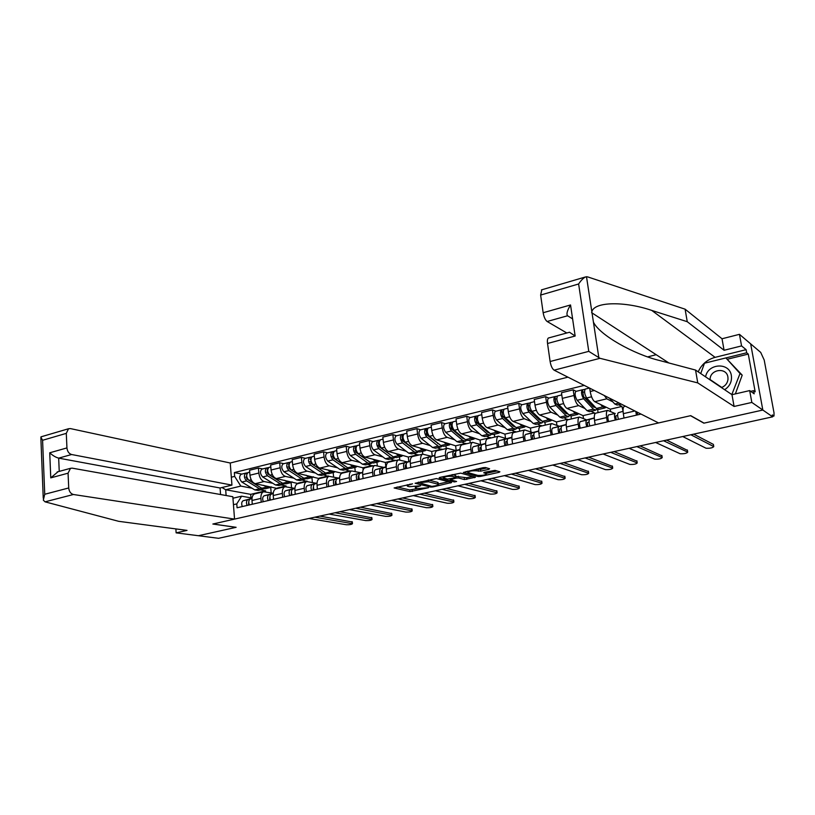 <?xml version="1.0" encoding="UTF-8"?>
<svg xmlns="http://www.w3.org/2000/svg" width="815" height="815" viewBox="0 0 815 815"><rect width="100%" height="100%" fill="white"/><g stroke="black" fill="none" stroke-linecap="round" stroke-linejoin="round"><path stroke-width="1.22" d="M412.553 483.815L394.114 487.961L409.976 491.628L428.568 487.696L417.321 488.613L415.497 488.104C414.967 487.635 415.833 487.136 418.085 486.596L420.601 485.76L409.324 486.718L407.439 486.198C406.909 485.72 407.775 485.21 410.027 484.67L412.553 483.815M488.796 469.348L489.601 468.747L485.546 467.555L483.122 467.678L463.358 472.445L478.079 476.561L480.432 476.439L498.963 472.333L499.89 471.804L495.031 470.357L484.619 472.262L483.713 472.792L486.545 473.658C485.638 475.033 482.735 475.614 477.824 475.389L467.892 472.568C468.788 471.162 471.732 470.571 476.734 470.815L480.738 471.141L488.796 469.348L488.684 468.482M772.64 416.832L218.542 538.308L198.402 535.72L236.126 527.315L212.99 523.994L690.529 415.701L703.865 423.168L762.83 410.037L772.64 416.832L772.294 414.927L773.995 415.996L774.016 412.848L764.205 360.036L760.701 352.396L750.666 343.869L762.83 410.037L750.666 343.869L739.46 334.333L741.558 345.917L724.077 350.277L722.029 338.765L739.46 334.333M436.422 478.578L415.11 483.254L430.636 487.064L432.959 486.932L451.591 482.511L436.422 478.578M439.825 477.396L460.72 473.128L475.491 477.213L464.458 479.577L458.529 477.987L456.156 478.11L450.125 479.77L456.594 481.492L454.363 481.93L439.132 477.967L439.825 477.396M656.187 354.708L647.731 356.868M567.933 377.151L230.248 463.012L70.416 428.588L68.531 428.751L66.29 433.366L66.942 447.914C67.36 451.459 68.918 453.66 71.598 454.515L58.67 458.132C55.715 457.347 52.741 455.565 49.735 452.794L66.942 447.914M255.177 493.758L254.688 493.88C252.732 494.756 251.825 496.956 251.988 500.481L252.283 504.24M272.791 483.275L264.131 481.533C261.269 480.504 259.506 477.672 258.834 473.036L249.95 475.216C250.613 479.841 252.375 482.653 255.258 483.672L277.395 488.501M249.95 475.216L249.553 470.245L258.426 468.044L262.613 468.951M261.228 502.172L260.922 498.393C260.759 494.858 261.646 492.647 263.591 491.771L273.249 493.258M291.118 482.531L291.576 487.706M258.834 473.036L258.426 468.044M286.147 486.616L286.085 485.964L281.144 484.966M276.326 488.755L275.847 488.868C273.932 489.744 273.056 491.954 273.229 495.51L273.555 499.31M283.824 463.694L279.698 462.757L270.651 465.008L271.069 470.021C271.752 474.687 273.504 477.539 276.346 478.578L298.158 483.59M282.683 497.191L282.347 493.381C282.163 489.815 283.029 487.594 284.934 486.718L294.694 488.328M311.951 477.651L312.389 482.419M293.93 478.211L285.403 476.398C282.571 475.339 280.818 472.476 280.136 467.79L279.698 462.757M307.061 481.471L302.151 479.974M297.913 483.652L297.444 483.764C295.56 484.63 294.714 486.861 294.908 490.447L295.254 494.277M305.472 458.346L301.407 457.358L292.178 459.66L292.626 464.723C293.319 469.43 295.061 472.313 297.862 473.383L319.327 478.609M304.565 492.117L304.219 488.267C304.015 484.67 304.841 482.429 306.715 481.563L316.312 483.254M333.182 472.588L333.61 476.999M315.497 473.046L307.102 471.152C304.321 470.072 302.579 467.168 301.876 462.441L301.407 457.358M328.404 476.429L323.575 474.87M319.938 478.436L319.48 478.548C317.636 479.414 316.821 481.655 317.045 485.271L317.402 489.143M327.559 452.875L323.565 451.856L314.142 454.2L314.621 459.314C315.334 464.061 317.066 466.985 319.826 468.085L340.874 472.995L340.965 473.912M326.907 486.932L326.54 483.051C326.316 479.414 327.11 477.172 328.944 476.306L338.368 478.079M354.831 467.443L355.238 471.437M337.502 467.779L329.25 465.813C326.509 464.693 324.778 461.759 324.054 456.991L323.565 451.856M350.185 471.284L345.428 469.674M342.422 473.118L341.974 473.22C340.171 474.086 339.397 476.337 339.631 479.994L340.018 483.896M350.104 447.292L346.192 446.233L336.564 448.627L337.064 453.782C337.797 458.58 339.519 461.545 342.229 462.676L362.899 467.779L363.113 469.949M349.727 481.645L349.329 477.722C349.085 474.055 349.849 471.793 351.632 470.938L360.882 472.792M376.917 462.187L377.294 465.722M359.965 462.4L351.856 460.353C349.166 459.212 347.445 456.227 346.701 451.418L346.192 446.233M372.394 466.027L367.738 464.367M365.385 467.688L364.937 467.79C363.184 468.645 362.441 470.907 362.695 474.595L363.103 478.537M373.117 441.598L369.287 440.497L359.456 442.942L359.986 448.148C360.739 452.987 362.451 455.993 365.11 457.154L385.363 462.451L385.841 466.863M373.026 476.235L372.608 472.282C372.333 468.584 373.066 466.302 374.798 465.457L383.865 467.403M399.452 456.828L399.788 459.843M382.887 456.909L374.941 454.78C372.302 453.609 370.601 450.593 369.827 445.724L369.287 440.497M395.061 460.658L390.497 458.957M388.826 462.136L388.398 462.237C386.687 463.083 385.974 465.365 386.259 469.094L386.687 473.067M396.63 435.781L392.871 434.639L382.836 437.135L383.396 442.392C384.171 447.282 385.872 450.318 388.48 451.51L408.305 457.021L408.804 461.484M396.813 470.724L396.385 466.73C396.08 462.991 396.783 460.699 398.464 459.854L407.327 461.891M422.455 451.357L422.761 454.098M406.298 451.306L398.515 449.085C395.927 447.883 394.236 444.827 393.451 439.917L392.871 434.639M418.197 455.188L413.725 453.435M412.767 456.471L412.349 456.573C410.689 457.409 410.016 459.711 410.332 463.46L410.78 467.484M420.632 429.831L416.964 428.649L406.705 431.196L407.306 436.504C408.111 441.445 409.782 444.532 412.339 445.754L431.706 451.479L432.235 456.003M421.131 465.08L420.672 461.046C420.346 457.276 421.009 454.974 422.639 454.138L431.288 456.268M445.927 445.774L446.253 448.545M430.198 445.591L422.588 443.279C420.061 442.036 418.39 438.939 417.575 433.977L416.964 428.649M441.822 449.595L437.451 447.792M437.237 450.685L436.83 450.777C435.22 451.612 434.589 453.924 434.925 457.714L435.393 461.769M445.163 423.759L441.587 422.537L431.104 425.135L431.736 430.493C432.561 435.485 434.222 438.613 436.718 439.866L455.616 445.815L456.166 450.41M445.978 459.314L445.489 455.249C445.143 451.439 445.764 449.116 447.343 448.291L455.768 450.522M469.888 440.069L470.235 442.871M454.617 439.743L447.19 437.339C444.715 436.066 443.065 432.928 442.229 427.916L441.587 422.537M465.936 443.89L461.677 442.025M462.227 444.766L461.84 444.858C460.292 445.683 459.691 448.005 460.057 451.836L460.557 455.931M470.224 417.555L466.751 416.282L456.033 418.941L456.695 424.35C457.551 429.393 459.191 432.561 461.626 433.855L480.025 440.039L480.595 444.582M471.376 453.425L470.856 449.31C470.489 445.469 471.06 443.136 472.588 442.321L480.779 444.644M494.359 434.252L494.725 437.085M479.566 433.774L472.333 431.267C469.919 429.963 468.289 426.775 467.423 421.712L466.751 416.282M490.569 438.062L486.412 436.137M487.788 438.725L487.411 438.816C485.913 439.621 485.363 441.964 485.75 445.836L486.28 449.972M495.846 411.218L492.474 409.894L481.522 412.614L482.215 418.075C483.091 423.168 484.711 426.377 487.085 427.702L504.954 434.13L505.504 438.348M497.333 447.404L496.804 443.248C496.396 439.366 496.926 437.023 498.393 436.208L506.339 438.643M519.349 428.313L519.736 431.166M505.055 427.671L498.026 425.063C495.683 423.719 494.063 420.489 493.177 415.375L492.474 409.894M515.732 432.113L511.698 430.126M513.908 432.541L513.542 432.622C512.115 433.427 511.606 435.791 512.034 439.693L512.584 443.869M522.038 404.729L518.768 403.354L507.572 406.135L508.305 411.656C509.202 416.801 510.811 420.061 513.114 421.426L530.422 428.099L530.952 431.93M523.892 441.251L523.322 437.054C522.894 433.132 523.373 430.768 524.779 429.963L532.47 432.51M544.878 422.231L545.286 425.114M531.115 421.437L524.3 418.727C522.028 417.341 520.428 414.061 519.522 408.896L518.768 403.354M541.435 426.031L537.533 423.983M540.63 426.214L540.274 426.306C538.909 427.101 538.45 429.464 538.898 433.407L539.489 437.624M548.831 398.097L545.663 396.671L534.212 399.523L534.986 405.086C535.913 410.291 537.493 413.592 539.724 414.998L556.451 421.936L556.93 425.318M551.052 434.945L550.461 430.707C549.993 426.744 550.431 424.37 551.765 423.586L559.182 426.235M570.969 416.017L571.397 418.941M557.755 415.059L551.164 412.237C548.964 410.811 547.395 407.49 546.457 402.264L545.663 396.671M567.719 419.807L563.939 417.698M567.953 419.756L567.617 419.837C566.323 420.611 565.916 422.995 566.394 426.978L567.006 431.247M576.225 391.312L573.179 389.835L561.464 392.748L562.279 398.372C563.236 403.629 564.795 406.98 566.945 408.427L583.061 415.63L583.479 418.482M578.844 428.496L578.222 424.218C577.723 420.214 578.11 417.83 579.384 417.046L586.505 419.827M597.589 409.344L598.078 412.624M585.007 408.539L578.65 405.605C576.531 404.138 574.982 400.766 574.015 395.489L573.179 389.835M594.706 414.346L594.492 412.93L590.936 411.28M595.918 413.134L595.602 413.215C594.369 413.989 594.013 416.384 594.532 420.408L595.174 424.717M589.703 388.154L590.203 391.506C591.191 396.813 592.719 400.216 594.797 401.703L610.262 409.191L610.608 411.412M607.287 421.905L606.635 417.575C606.105 413.531 606.431 411.137 607.633 410.363L614.459 413.266M625.36 406.165L624.239 406.44C623.078 407.194 622.772 409.609 623.332 413.674L624.005 418.024M612.88 401.877L606.778 398.81L604.272 395.509M623.067 411.188L621.957 406.42L618.544 404.709M636.413 415.151L635.822 411.463M621.957 406.42L610.262 409.191M594.492 412.93L583.061 415.63M567.637 419.287L556.451 421.936M541.364 425.512L530.422 428.099M515.661 431.593L504.954 434.13M490.508 437.553L480.025 440.039M465.874 443.391L455.616 445.815M441.761 449.096L431.706 451.479M418.146 454.689L408.305 457.021M395.01 460.169L385.363 462.451M372.343 465.538L362.899 467.779M350.134 470.795L340.874 472.995M328.363 475.96L319.276 478.11M307.021 481.013L298.117 483.122M286.085 485.964L277.355 488.032M232.947 498.23L241.607 496.182L252.039 498.057M265.649 491.812L265.568 490.824L260.545 489.866M252.059 488.246L240.812 486.086L225.684 489.744L226.122 495.52M265.568 490.824L250.684 494.348L225.684 489.744L222.006 487.523M250.684 494.348L250.969 497.863M231.338 477.203L234.649 476.388L240.812 486.086M584.223 385.383L234.353 472.557L234.649 476.388M241.607 496.182L236.778 503.894L237.073 507.776L641.018 414.081M236.778 503.894L233.447 504.679M270.692 487.258L271.161 492.861M241.821 474.096L234.353 472.557M397.119 486.993L409.782 489.937L417.412 488.633M438.246 484.008L448.576 481.716M418.818 482.694L431.807 486.372L435.618 485.801C437.93 485.251 438.816 484.731 438.276 484.263L428.67 481.787L418.818 482.694L418.757 482.134M437.696 483.356L437.787 484.069M428.272 479.994L437.584 482.348M472.568 476.388L466.588 477.712L466.801 479.444M455.768 476.408L466.588 477.712M443.472 477.396L441.791 476.958M452.264 476.317C447.323 476.082 444.42 476.653 443.543 478.018L447.445 479.088L455.004 477.804L455.87 477.295L452.264 476.317L452.06 474.656M455.554 475.797L455.728 477.244M452.264 474.605L455.514 475.481M476.765 469.104L480.514 469.369L486.871 467.942M486.382 472.374L486.545 473.658M486.494 473.301L497.058 470.958M466.068 471.508L467.82 471.997M269.317 487.778L265.15 488.776L261.788 488.236L248.86 480.33C246.262 477.376 246.008 474.778 248.076 472.547L248.351 472.476M271.232 486.82L269.908 487.635L266.556 487.095L263.693 485.332M246.894 477.315L245.763 477.091M248.198 479.78L246.792 478.914L246.65 475.145M263.683 488.929L259.537 488.776L246.599 480.881C244.001 477.926 243.736 475.339 245.824 473.108L247.607 472.822M262.308 489.448L258.182 490.426L254.8 489.907L241.831 482.042C239.223 479.098 238.968 476.52 241.057 474.289L241.332 474.218M246.751 474.432L246.639 473.057M248.789 501.632L248.504 505.117M251.988 498.536L247.994 499.595C246.395 500.604 246.089 502.549 247.077 505.453M252.008 498.383L243.206 500.726C241.597 501.724 241.281 503.68 242.269 506.563M319.847 516.099L352.304 521.997M251.978 498.607L250.266 499.065C248.667 500.074 248.361 502.02 249.359 504.923M308.977 518.483L346.283 524.738C349.696 524.819 351.754 524.473 352.467 523.678L314.865 517.189M290.201 482.816L285.933 483.825L282.611 483.264L269.846 475.206C267.269 472.221 267.004 469.603 269.031 467.362L269.296 467.301M292.076 481.859L290.782 482.674L287.481 482.103L284.659 480.31M267.921 472.293L266.709 472.038M269.388 474.85L267.717 473.79L267.636 470M284.445 483.967L280.329 483.815L267.544 475.777C264.967 472.781 264.692 470.173 266.729 467.932L268.563 467.637M283.06 484.507L278.822 485.516L275.49 484.966L262.674 476.958C260.087 473.984 259.822 471.376 261.87 469.134L262.135 469.073M267.677 469.603L267.534 467.892M311.503 477.743L307.123 478.792L303.863 478.201L291.261 469.99C288.704 466.954 288.418 464.316 290.405 462.074L290.66 462.003M313.337 476.795L312.074 477.61L308.824 477.02L306.032 475.186M301.896 476.918L289.06 468.574L289.05 464.754M289.386 467.178L288.072 466.883M305.615 478.914L301.53 478.762L288.907 470.571C286.35 467.535 286.065 464.896 288.052 462.655L289.946 462.339M304.219 479.475L299.869 480.514L296.599 479.933L283.936 471.773C281.379 468.757 281.094 466.119 283.09 463.878L283.355 463.817M288.439 464.896L289.03 464.754L288.846 462.614M45.049 501.836L43.317 500.135L44.733 494.267L68.725 487.961C69.153 491.557 70.711 493.737 73.411 494.501L45.049 501.836L118.664 521.315L187.022 530.392L176.132 532.857L198.402 535.72L236.004 527.346L212.858 524.025L234.547 519.104L73.411 494.501M175.877 528.904L176.132 532.857M230.248 463.012L231.939 485.108L71.598 454.515M234.547 519.104L232.835 496.712L72.219 468.156L70.498 468.319L68.063 473.189L68.725 487.961M220.559 494.532L220.081 487.991L231.939 485.108M220.081 487.991L58.67 458.132L59.24 471.396M68.063 473.189L50.764 477.865L58.059 471.712M66.29 433.366L42.584 440.283L40.831 437.064L41.524 436.687M724.077 350.277L687.249 321.701L685.099 309.18L587.544 276.856L585.516 276.947C583.295 278.068 580.993 280.411 578.619 283.987L540.63 295.061L541.843 289.773M687.249 321.701L651.735 310.413C625.594 301.377 594.369 301.326 591.843 311.758L593.422 322.108C599.473 335.087 634.05 354.474 660.007 360.617L695.552 370.061L731.982 394.684L749.678 390.589L754.17 393.828L753.6 390.66L755.179 391.811L748.282 354.087L746.683 352.783L704.639 363.174M685.099 309.18L722.029 338.765M550.115 361.514L588.776 351.357L599.993 358.305L697.752 382.897L734.081 406.461L751.837 402.437L762.83 410.037L704.058 423.128L690.733 415.65L658.561 422.944L554.118 370.173C552.244 368.828 550.909 365.945 550.115 361.514L547.537 343.492C547.171 340.507 547.466 338.673 548.424 338.001L548.831 337.889M751.837 402.437L749.678 390.589M698.211 371.854C701.552 364.387 707.186 359.558 715.091 357.347L746.112 349.666L741.558 345.917M746.112 349.666L746.683 352.783M734.081 406.461L731.982 394.684M697.752 382.897L695.552 370.061M543.157 312.736L570.541 304.963C567.199 310.515 566.211 314.121 567.576 315.772L547.14 321.497C545.276 320.01 543.941 317.096 543.157 312.736L540.63 295.061M547.14 321.497L566.802 332.989M567.576 315.772L572.609 318.879M750.707 391.332L753.6 390.66M748.282 354.087L727.54 359.181M569.919 332.52L575.145 336.024L547.537 343.492M724.637 389.723C729.832 386.228 732.074 381.522 731.361 375.593C729.568 362.003 707.817 363.235 705.586 376.846M721.448 387.563C725.299 386.035 727.479 383.264 728.009 379.24L727.907 377.05C726.542 366.862 709.875 369.287 710.079 379.546L710.079 379.882M700.737 373.565L704.506 363.205L725.9 357.938L742.2 375.145L735.364 393.91M725.9 357.938L740.03 373.525L731.819 394.572M742.2 375.145L740.03 373.525M269.908 496.702L269.561 500.237M273.219 493.544L269.031 494.664C267.463 495.663 267.167 497.629 268.166 500.563M273.239 493.381L264.142 495.805C262.562 496.814 262.267 498.78 263.265 501.694M339.957 511.688L371.854 517.82M273.219 493.615L271.354 494.114C269.785 495.123 269.49 497.089 270.488 500.023M329.066 514.071L365.772 520.591C369.215 520.683 371.304 520.327 372.027 519.501L335.067 512.757M291.454 491.659L291.047 495.255M294.887 488.44L290.497 489.621C288.958 490.63 288.683 492.606 289.682 495.571M294.908 488.277L285.505 490.793C283.956 491.802 283.681 493.778 284.68 496.732M360.444 507.195L391.76 513.562M294.887 488.521L292.86 489.071C291.322 490.07 291.057 492.056 292.055 495.021M349.543 509.589L385.607 516.374C389.091 516.476 391.2 516.099 391.944 515.253L355.656 508.244M333.233 472.578L328.74 473.647L325.542 473.036L313.103 464.662C310.576 461.585 310.281 458.916 312.216 456.675L312.471 456.604M335.036 471.63L333.793 472.445L330.605 471.824L327.844 469.96M324.003 471.997L310.841 463.246L310.902 459.365M311.299 461.973L309.894 461.626M327.212 473.749L323.158 473.596L310.709 465.253C308.172 462.176 307.876 459.517 309.812 457.266L311.768 456.94M325.796 474.35L321.344 475.4L318.125 474.799L305.635 466.486C303.099 463.419 302.803 460.77 304.749 458.519L305.014 458.458M310.209 459.538L310.79 459.395L310.586 457.235M355.401 467.301L350.796 468.401L347.659 467.759L335.403 459.232C332.907 456.105 332.591 453.415 334.476 451.164L334.721 451.103M357.164 466.363L355.951 467.178L352.824 466.526L350.104 464.621M346.324 466.832L333.08 457.806L332.632 453.935L333.213 453.863M333.681 456.665L332.153 456.278M349.248 468.482L348.372 468.971L345.224 468.34L332.958 459.833C330.452 456.706 330.146 454.026 332.021 451.765L334.038 451.429M347.822 469.104L343.258 470.194L340.089 469.562L327.783 461.086C325.267 457.979 324.961 455.3 326.856 453.048L327.11 452.987M332.428 454.057L332.999 453.924L332.785 451.744M378.028 461.922L373.311 463.042L370.224 462.37L358.172 453.68C355.697 450.512 355.371 447.792 357.194 445.54L357.439 445.479M379.749 460.984L378.568 461.799L375.501 461.117L372.822 459.171M369.042 461.524L355.778 452.254L355.309 448.342L355.982 448.26M356.522 451.265L354.892 450.838M371.732 463.103L370.835 463.633L367.738 462.971L355.666 454.291C353.19 451.123 352.875 448.413 354.698 446.151L356.776 445.805M370.295 463.766L365.609 464.876L362.502 464.214L350.389 455.585C347.903 452.427 347.587 449.717 349.421 447.466L349.666 447.404M355.106 448.474L355.666 448.332L355.442 446.131M313.449 486.514L312.98 490.161M317.004 483.244L312.4 484.487C310.892 485.485 310.637 487.482 311.636 490.477M317.025 483.071L307.306 485.679C305.788 486.687 305.533 488.674 306.532 491.659M381.318 502.621L412.023 509.232M317.004 483.326L314.814 483.916C313.306 484.925 313.062 486.922 314.06 489.917M370.407 505.015L405.799 512.075C409.324 512.187 411.463 511.8 412.207 510.934L376.632 503.65M335.902 481.268L335.332 481.431L335.362 484.976M339.59 477.936L334.751 479.24C333.284 480.239 333.05 482.256 334.048 485.282M339.6 477.743L329.555 480.463C328.078 481.461 327.834 483.468 328.832 486.484M402.59 497.955L432.663 504.831M339.58 478.018L337.216 478.66C335.749 479.668 335.515 481.675 336.524 484.701M391.658 500.349L426.367 507.704C429.923 507.816 432.082 507.429 432.857 506.533L398.005 498.963M358.824 475.909L358.162 476.092L358.223 479.668M362.644 472.506L357.571 473.882C356.145 474.88 355.931 476.918 356.929 479.974M362.655 472.313L352.263 475.135C350.827 476.133 350.603 478.161 351.611 481.207M424.279 493.207L453.68 500.339M362.634 472.598L360.087 473.291C358.661 474.289 358.457 476.327 359.456 479.383M413.337 495.602L447.303 503.252C450.899 503.375 453.099 502.967 453.884 502.04L419.807 494.185M401.133 456.431L396.284 457.582L393.268 456.879L381.42 448.016C378.975 444.796 378.639 442.056 380.401 439.794L380.636 439.733M402.793 455.493L401.652 456.308L398.647 455.595L396.019 453.609M392.198 456.084L378.944 446.579L378.466 442.637L379.23 442.525M379.872 445.774L378.119 445.285M394.674 457.612L393.757 458.183L390.731 457.48L378.863 448.637C376.418 445.428 376.082 442.688 377.844 440.426L379.984 440.059M393.227 458.305L388.419 459.446L385.383 458.764L373.464 449.951C371.019 446.752 370.682 444.022 372.465 441.761L372.7 441.699M378.262 442.759L378.812 442.627L378.578 440.406M382.235 470.438L381.471 470.652L381.552 474.259M386.188 466.964L380.88 468.421C379.495 469.409 379.301 471.457 380.299 474.554M386.198 466.761L375.46 469.685C374.054 470.683 373.861 472.731 374.869 475.807M446.386 488.358L475.084 495.764M386.188 467.066L383.447 467.81C382.062 468.808 381.878 470.856 382.877 473.953M435.434 490.762L468.635 498.719C472.272 498.841 474.493 498.423 475.298 497.476L442.025 489.316M424.717 450.817L419.735 451.999L416.791 451.265L405.157 442.229C402.753 438.959 402.396 436.198 404.097 433.926L404.322 433.865M426.337 449.89L425.226 450.695L422.292 449.962L419.705 447.924M415.813 450.512L402.61 440.793L402.111 436.809L402.977 436.677M403.731 440.192L401.856 439.631M413.725 449.411L414.244 449.289M418.105 451.999L417.158 452.61L414.203 451.887L402.549 442.871C400.134 439.601 399.778 436.84 401.489 434.568L403.7 434.191M416.648 452.733L411.718 453.914L408.743 453.191L397.037 444.206C394.613 440.956 394.266 438.205 395.988 435.933L396.222 435.872M401.917 436.932L402.447 436.799L402.192 434.558M406.145 464.845L405.279 465.09L405.391 468.727M410.24 461.31L404.688 462.828C403.333 463.827 403.17 465.885 404.169 469.012M410.251 461.117L399.146 464.132C397.791 465.131 397.608 467.178 398.616 470.306M468.92 483.417L496.906 491.099M410.24 461.412L407.306 462.217C405.962 463.205 405.799 465.273 406.807 468.401M457.969 485.822L490.375 494.094C494.043 494.226 496.294 493.798 497.119 492.82L464.693 484.344M448.8 445.092L443.686 446.304L440.813 445.54L429.413 436.32C427.04 432.999 426.663 430.208 428.303 427.936L428.527 427.875M450.369 444.165L449.289 444.97L446.437 444.195L443.89 442.127M439.906 444.807L426.785 434.874L426.265 430.86L427.233 430.697M428.12 434.517L426.113 433.875M437.686 443.676L438.317 443.523M442.025 446.253L441.058 446.936L438.175 446.172L426.744 436.972C424.36 433.662 423.994 430.87 425.634 428.598L427.916 428.201M440.558 447.048L435.495 448.25L432.592 447.496L421.111 438.338C418.727 435.037 418.36 432.256 420.02 429.984L420.245 429.933M426.072 430.982L426.327 428.588M430.575 459.13L429.607 459.405L429.75 463.083M434.813 455.524L429.006 457.123C427.702 458.122 427.549 460.19 428.558 463.358M434.823 455.341L423.342 458.458C422.027 459.446 421.875 461.514 422.883 464.672M491.914 478.374L519.135 486.351M434.813 455.626L431.685 456.492C430.381 457.49 430.238 459.568 431.247 462.737M480.942 480.779L512.513 489.387C516.231 489.52 518.513 489.082 519.359 488.073L487.808 479.271M473.393 439.234L468.156 440.487L465.355 439.682L454.189 430.279C451.856 426.907 451.469 424.085 453.028 421.813L453.252 421.763M474.911 438.317L473.872 439.122L471.09 438.317L468.605 436.198M464.489 438.959L462.676 438.246L451.49 428.833L450.94 424.778L452.03 424.584M453.069 428.751L450.909 428.018M462.156 437.808L462.91 437.624M466.455 440.385L465.467 441.129L462.655 440.334L451.459 430.941C449.126 427.58 448.739 424.758 450.308 422.486L452.661 422.078M464.978 441.241L459.782 442.474L456.96 441.689L445.713 432.347C443.36 428.996 442.983 426.184 444.572 423.912L444.786 423.851M450.756 424.9L450.98 422.486M455.544 453.293L454.454 453.598L454.627 457.307M459.935 449.605L453.853 451.296C452.6 452.284 452.468 454.373 453.486 457.582M459.935 449.442L448.067 452.651C446.803 453.639 446.671 455.728 447.68 458.927M515.365 473.23L541.792 481.502M459.935 449.727L456.594 450.654C455.341 451.642 455.218 453.731 456.227 456.94M504.393 475.644L535.088 484.589C538.837 484.731 541.15 484.283 542.026 483.234L511.392 474.106M498.525 433.264L493.146 434.538L490.426 433.702L479.515 424.106C477.213 420.683 476.816 417.83 478.303 415.558L478.517 415.507M499.982 432.347L498.994 433.152L496.294 432.307L493.849 430.137M489.438 432.999L487.665 432.256L476.734 422.659L476.154 418.553L477.366 418.339M478.599 422.904L476.286 422.068M487.166 431.818L488.042 431.604M491.414 434.385L490.396 435.2L487.665 434.364L476.734 424.788C474.422 421.365 474.024 418.523 475.522 416.241L477.947 415.813M489.927 435.302L484.599 436.575L481.848 435.75L470.846 426.214C468.533 422.812 468.136 419.97 469.654 417.698L469.868 417.647M475.991 418.676L476.174 416.251M481.064 447.323L479.862 447.669L480.066 451.408M485.608 443.554L479.251 445.336C478.048 446.314 477.947 448.433 478.955 451.673M485.608 443.421L473.342 446.722C472.119 447.71 472.017 449.819 473.026 453.048M539.286 467.993L564.887 476.571M485.608 443.676L482.052 444.674C480.85 445.662 480.758 447.771 481.767 451.021M528.314 470.398L558.092 479.689C561.881 479.841 564.235 479.383 565.131 478.303L535.465 468.829M524.218 427.152L518.686 428.466L516.048 427.6L505.412 417.8C503.15 414.315 502.733 411.443 504.149 409.161L504.353 409.11M525.614 426.245L524.656 427.05L522.048 426.163L519.664 423.953M514.927 426.907L513.206 426.143L502.539 416.343L501.938 412.207L503.263 411.962M504.75 416.985L502.274 416.027M512.716 425.695L513.725 425.45M516.914 428.232L515.875 429.138L513.236 428.272L502.56 418.492C500.298 415.018 499.88 412.146 501.307 409.863L503.802 409.415M515.426 429.24L509.946 430.544L507.287 429.688L496.549 419.959C494.277 416.496 493.859 413.633 495.306 411.351L495.51 411.3M501.775 412.329L501.928 409.884M507.154 441.221L505.83 441.608L506.074 445.377M511.861 437.37L505.219 439.244C504.057 440.222 503.986 442.351 505.005 445.632M511.861 437.248L499.177 440.66C498.006 441.638 497.924 443.768 498.943 447.038M563.705 462.635L588.43 471.539M511.861 437.502L508.081 438.572C506.93 439.55 506.859 441.679 507.877 444.959M552.733 465.039L581.543 474.707C585.384 474.86 587.768 474.391 588.695 473.281L560.027 463.44M550.471 420.907L544.787 422.262L542.24 421.345L531.879 411.341C529.668 407.816 529.23 404.902 530.565 402.62L530.759 402.569M551.806 420.01L550.889 420.805L548.373 419.888L546.04 417.616M541.425 420.56L539.306 419.898L528.925 409.884L528.293 405.707L529.75 405.432M531.594 411.035L528.986 409.945M538.827 419.44L539.978 419.165M542.963 421.936L541.914 422.944L539.357 422.038L528.966 412.054C526.745 408.529 526.307 405.626 527.662 403.344L530.239 402.875M541.486 423.046L535.852 424.381L533.275 423.484L522.823 413.551C520.591 410.037 520.153 407.143 521.519 404.861L521.722 404.811M528.14 405.829L528.263 403.364M533.835 434.976L532.389 435.404L532.664 439.214M538.715 431.033L531.767 433.01C530.667 433.988 530.626 436.137 531.635 439.448M538.715 430.952L525.593 434.466C524.473 435.434 524.422 437.584 525.441 440.884M588.624 457.174L612.452 466.404M538.715 431.176L534.701 432.327C533.601 433.295 533.56 435.444 534.579 438.765M577.652 459.579L605.464 469.623C609.335 469.786 611.759 469.297 612.717 468.146L585.099 457.949M577.305 414.519L571.468 415.915L569.023 414.967L558.958 404.739C556.788 401.153 556.329 398.219 557.582 395.927L557.776 395.886M578.579 413.633L577.713 414.428L575.288 413.47L573.027 411.147M568.177 414.112L565.997 413.511L555.911 403.282L555.249 399.065L556.839 398.759M559.334 405.126L556.451 403.843M565.529 413.042L566.822 412.726M569.604 415.477L568.534 416.608L566.068 415.67L555.973 405.473C553.803 401.887 553.344 398.953 554.607 396.671L557.277 396.182M568.126 416.71L562.34 418.085L559.854 417.148L549.687 407.001C547.507 403.435 547.048 400.501 548.332 398.219L548.526 398.178M555.107 399.187L555.188 396.701M561.127 428.588L559.559 429.057L559.864 432.897M566.191 424.554L558.927 426.642C557.888 427.61 557.868 429.77 558.886 433.132M566.181 424.493L552.611 428.12C551.551 429.098 551.521 431.257 552.539 434.599M614.062 451.591L636.943 461.158M566.191 424.707L561.932 425.939C560.883 426.907 560.873 429.067 561.892 432.429M603.1 453.996L629.852 464.428C633.775 464.601 636.23 464.102 637.218 462.92L610.7 452.335M604.761 407.989L598.76 409.425L596.407 408.437L586.657 397.995C584.538 394.338 584.06 391.373 585.221 389.091L585.404 389.04M605.952 407.103L605.148 407.897L602.815 406.909L600.614 404.525M595.52 407.49L593.289 406.97L583.509 396.528L582.827 392.27L584.549 391.923M587.829 399.248L584.589 397.679M592.841 406.491L594.278 406.155M596.825 408.845L595.755 410.139L593.391 409.15L583.611 398.739C581.482 395.092 581.003 392.127 582.185 389.845L584.936 389.336M595.357 410.23L589.418 411.646L587.034 410.668L577.173 400.308C575.033 396.671 574.565 393.716 575.767 391.434L575.94 391.383M582.684 392.382L582.735 389.886M589.062 422.058L587.35 422.567L587.697 426.449M594.298 417.922L586.718 420.122C585.73 421.08 585.741 423.27 586.759 426.663M594.298 417.891L580.249 421.64C579.251 422.608 579.251 424.778 580.27 428.17M640.04 445.897L661.933 455.819M594.298 418.085L589.785 419.399C588.807 420.367 588.817 422.547 589.836 425.95M629.078 448.301L654.73 459.14C658.693 459.324 661.189 458.804 662.218 457.582L636.851 446.6M621.224 404.077L617.118 405.055L614.826 404.036L609.559 398.189M617.638 415.365L615.783 415.925L616.181 419.837M615.213 413.429L608.591 414.978L615.152 413.45C614.225 414.407 614.276 416.608 615.294 420.051M608.591 414.978L608.53 414.998C607.593 415.966 607.633 418.156 608.642 421.589M666.568 440.08L687.432 450.369M623.078 411.3L618.29 412.716C617.373 413.674 617.424 415.874 618.442 419.318M655.627 442.484L680.118 453.741C684.131 453.924 686.658 453.395 687.728 452.142L663.563 440.742M637.014 412.054L637.697 414.845M693.677 434.14L713.4 444.409L713.767 446.589L690.855 434.762M682.746 436.545L706.034 448.23C710.069 448.433 712.646 447.883 713.767 446.589M594.329 390.487L590.203 391.506M574.015 395.489L562.279 398.372M546.457 402.264L534.986 405.086M519.522 408.896L508.305 411.656M493.177 415.375L482.215 418.075M467.423 421.712L456.695 424.35M442.229 427.916L431.736 430.493M417.575 433.977L407.306 436.504M393.451 439.917L383.396 442.392M369.827 445.724L359.986 448.148M346.701 451.418L337.064 453.782M324.054 456.991L314.621 459.314M301.876 462.441L292.626 464.723M280.136 467.79L271.069 470.021M606.778 398.81L594.797 401.703M606.635 417.575L594.532 420.408M578.65 405.605L566.945 408.427M578.222 424.218L566.394 426.978M551.164 412.237L539.724 414.998M550.461 430.707L538.898 433.407M524.3 418.727L513.114 421.426M523.322 437.054L512.034 439.693M498.026 425.063L487.085 427.702M496.804 443.248L485.75 445.836M472.333 431.267L461.626 433.855M470.856 449.31L460.057 451.836M447.19 437.339L436.718 439.866M445.489 455.249L434.925 457.714M422.588 443.279L412.339 445.754M420.672 461.046L410.332 463.46M398.515 449.085L388.48 451.51M396.385 466.73L386.259 469.094M374.941 454.78L365.11 457.154M372.608 472.282L362.695 474.595M351.856 460.353L342.229 462.676M349.329 477.722L339.631 479.994M329.25 465.813L319.826 468.085M326.54 483.051L317.045 485.271M307.102 471.152L297.862 473.383M304.219 488.267L294.908 490.447M285.403 476.398L276.346 478.578M282.347 493.381L273.229 495.51M264.131 481.533L255.258 483.672M260.922 498.393L251.988 500.481M634.865 410.974L623.332 413.674M772.528 416.231L773.771 415.956M409.965 484.11L410.027 484.67M418.024 486.056L418.085 486.596M412.105 489.805L412.288 491.506M409.782 489.937L409.976 491.628M450.654 482.246L450.746 483M432.897 486.372L432.959 486.932M430.524 486.056L430.636 487.064M428.466 480.045L428.67 481.787M420.968 481.634L421.029 482.195M474.503 476.928L474.605 477.722M464.244 477.845L464.458 479.577M458.315 476.235L458.529 477.987M455.952 476.368L456.156 478.11M450.919 478.721L450.98 479.271M454.23 480.86L454.363 481.93M480.514 469.369L480.738 471.141M478.11 469.491L478.334 471.274M476.531 469.155L476.734 470.815M486.025 471.946L486.229 473.525M498.851 471.488L498.963 472.333M480.32 475.553L480.432 476.439M477.947 475.42L478.079 476.561M261.788 488.236L266.556 487.095M248.86 480.33L251.183 479.76M254.8 489.907L259.537 488.776M241.831 482.042L246.599 480.881M248.086 499.564L243.298 500.695M351.988 523.515L351.805 521.62M282.611 483.264L287.481 482.103M269.846 475.206L272.312 474.615M267.106 470.163L267.636 470.031M275.49 484.966L280.329 483.815M262.674 476.958L267.544 475.777M303.863 478.201L308.824 477.02M291.261 469.99L293.869 469.359M296.599 479.933L301.53 478.762M283.936 471.773L288.907 470.571M42.584 440.283L44.733 494.267M50.764 477.865L49.735 452.794M586.494 276.693L591.843 311.758M593.422 322.108L598.872 357.826M588.776 351.357L578.619 283.987M570.541 304.963L575.145 336.024M599.993 358.305L554.118 370.173M715.091 357.347L651.735 310.413M269.123 494.634L264.233 495.785M371.579 519.349L371.385 517.444M290.578 489.601L285.586 490.773M391.526 515.111L391.312 513.185M325.542 473.036L330.605 471.824M313.103 464.662L315.874 463.99M318.125 474.799L323.158 473.596M305.635 466.486L310.709 465.253M347.659 467.759L352.824 466.526M335.403 459.232L338.327 458.519M340.089 469.562L345.224 468.34M327.783 461.086L332.958 459.833M370.224 462.37L375.501 461.117M358.172 453.68L361.259 452.926M362.502 464.214L367.738 462.971M350.389 455.585L355.666 454.291M312.481 484.456L307.387 485.659M411.83 510.791L411.606 508.855M334.833 479.22L329.637 480.432M432.5 506.4L432.276 504.444M357.653 473.861L352.345 475.104M453.558 501.918L453.323 499.941M393.268 456.879L398.647 455.595M381.42 448.016L384.68 447.221M385.383 458.764L390.731 457.48M373.464 449.951L378.863 448.637M380.962 468.391L375.542 469.664M386.178 467.168L383.529 467.79M475.002 497.364L474.758 495.367M416.791 451.265L422.292 449.962M405.157 442.229L408.6 441.394M408.743 453.191L414.203 451.887M397.037 444.206L402.549 442.871M404.76 462.808L399.228 464.112M496.855 492.708L496.6 490.701M440.813 445.54L446.437 444.195M429.413 436.32L433.04 435.434M432.592 447.496L438.175 446.172M421.111 438.338L426.744 436.972M429.077 457.103L423.423 458.427M519.124 487.981L518.86 485.954M465.355 439.682L471.09 438.317M454.189 430.279L458.01 429.352M456.96 441.689L462.655 440.334M445.713 432.347L451.459 430.941M453.924 451.276L448.148 452.631M456.594 450.654L459.935 449.87L456.665 450.624M541.822 483.152L541.547 481.105M490.426 433.702L496.294 432.307M479.515 424.106L483.54 423.128M481.848 435.75L487.665 434.364M470.846 426.214L476.734 424.788M479.322 445.316L473.413 446.702M564.958 478.232L564.663 476.174M516.048 427.6L522.048 426.163M505.412 417.8L509.64 416.76M507.287 429.688L513.236 428.272M496.549 419.959L502.56 418.492M505.29 439.224L499.238 440.64M511.871 437.675L508.153 438.552M588.552 473.22L588.247 471.131M542.24 421.345L548.373 419.888M531.879 411.341L536.331 410.261M533.275 423.484L539.357 422.038M522.823 413.551L528.966 412.054M531.838 432.989L525.655 434.446M612.605 468.095L612.289 466.007M569.023 414.967L575.288 413.47M558.958 404.739L563.634 403.608M559.854 417.148L566.068 415.67M549.687 407.001L555.973 405.473M558.988 426.622L552.672 428.099M637.136 462.879L636.81 460.77M596.407 408.437L602.815 406.909M586.657 397.995L591.568 396.793M587.034 410.668L593.391 409.15M577.173 400.308L583.611 398.739M586.78 420.102L580.311 421.62M662.167 457.561L661.821 455.422M614.826 404.036L619.115 403.018M687.707 452.131L687.351 449.972L687.728 452.142M263.591 491.771L254.688 493.88M284.934 486.718L275.847 488.868M306.715 481.563L297.444 483.764M328.944 476.306L319.48 478.548M351.632 470.938L341.974 473.22M374.798 465.457L364.937 467.79M398.464 459.854L388.398 462.237M422.639 454.138L412.349 456.573M447.343 448.291L436.83 450.777M472.588 442.321L461.84 444.858M498.393 436.208L487.411 438.816M524.779 429.963L513.542 432.622M551.765 423.586L540.274 426.306M579.384 417.046L567.617 419.837M607.633 410.363L595.602 413.215M773.924 416.017L772.549 416.322M407.276 484.711L407.388 485.679M415.324 486.596L415.436 487.604M418.156 482.266L418.227 482.918M438.073 482.531L438.276 484.263M450.023 478.914L450.104 479.597M443.38 476.602L443.492 477.549M455.656 475.542L455.87 477.295M467.718 471.131L467.83 472.079M248.076 472.547L249.706 472.14M241.057 474.289L245.824 473.108M247.994 499.595L243.206 500.726M352.467 523.678L352.284 521.783M269.031 467.362L270.814 466.924M261.87 469.134L266.729 467.932M290.405 462.074L292.341 461.585M283.09 463.878L288.052 462.655M70.498 468.319L57.172 471.956M41.096 436.809L68.531 428.751M40.872 437.981L43.246 498.199M668.87 362.97L591.578 312.624M548.424 338.001L569.553 332.235M541.435 289.896L585.516 276.947M721.764 387.451L710.079 379.546M269.031 494.664L264.142 495.805M372.027 519.501L371.834 517.596M290.497 489.621L285.505 490.793M391.944 515.253L391.73 513.328M312.216 456.675L314.325 456.145M304.749 458.519L309.812 457.266M334.476 451.164L336.758 450.593M326.856 453.048L332.021 451.765M357.194 445.54L359.66 444.929M349.421 447.466L354.698 446.151M312.4 484.487L307.306 485.679M412.207 510.934L411.993 508.988M334.751 479.24L329.555 480.463M432.857 506.533L432.633 504.577M357.571 473.882L352.263 475.135M453.884 502.04L453.649 500.074M380.401 439.794L383.05 439.132M372.465 441.761L377.844 440.426M380.88 468.421L375.46 469.685M386.178 467.178L383.447 467.81M475.298 497.476L475.053 495.479M404.097 433.926L406.94 433.223M395.988 435.933L401.489 434.568M404.688 462.828L399.146 464.132M497.119 492.82L496.865 490.813M428.303 427.936L431.349 427.182M420.02 429.984L425.634 428.598M429.006 457.123L423.342 458.458M519.359 488.073L519.094 486.046M453.028 421.813L456.288 421.009M444.572 423.912L450.308 422.486M453.853 451.296L448.067 452.651M542.026 483.234L541.741 481.196M478.303 415.558L481.787 414.692M469.654 417.698L475.522 416.241M479.251 445.336L473.342 446.722M565.131 478.303L564.836 476.245M504.149 409.161L507.847 408.244M495.306 411.351L501.307 409.863M505.219 439.244L499.177 440.66M511.871 437.686L508.081 438.572M588.695 473.281L588.389 471.202M530.565 402.62L534.508 401.642M521.519 404.861L527.662 403.344M531.767 433.01L525.593 434.466M612.717 468.146L612.391 466.058M557.582 395.927L561.78 394.898M548.332 398.219L554.607 396.671M558.927 426.642L552.611 428.12M637.218 462.92L636.892 460.801M585.221 389.091L589.479 388.042M575.767 391.434L582.185 389.845M586.718 420.122L580.249 421.64M662.218 457.582L661.872 455.453M615.152 413.45L608.53 414.998"/></g></svg>
